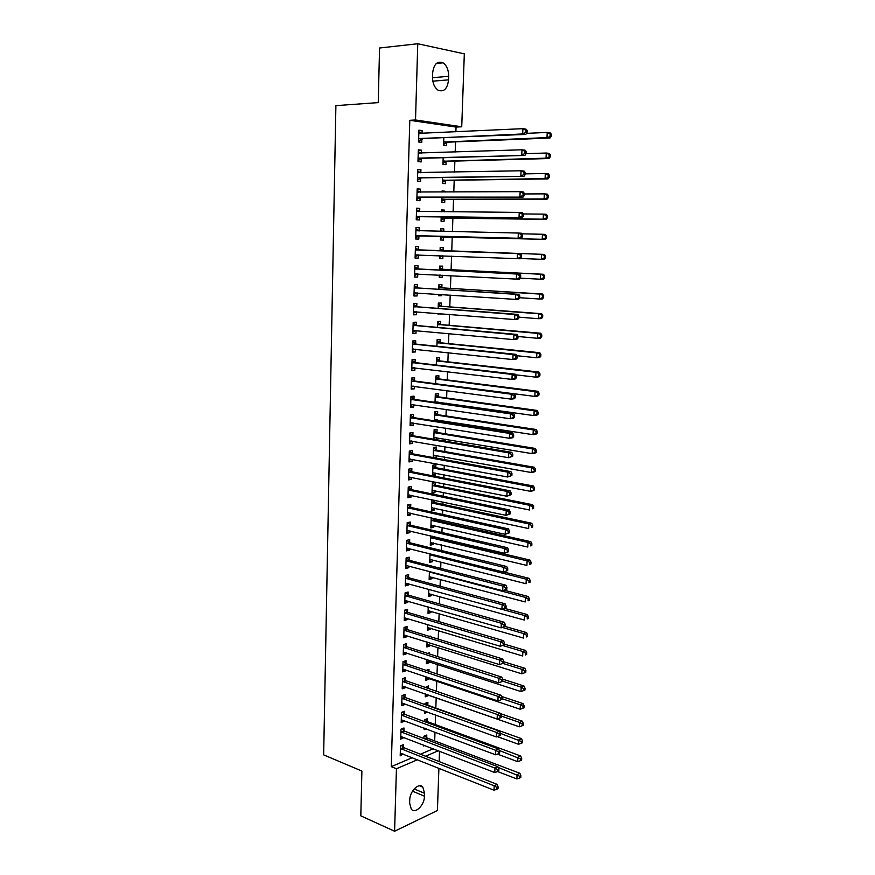 <?xml version="1.0" encoding="UTF-8"?>
<svg xmlns="http://www.w3.org/2000/svg" width="875" height="875" viewBox="0 0 875 875"><rect width="100%" height="100%" fill="white"/><g stroke="black" fill="none" stroke-linecap="round" stroke-linejoin="round"><path stroke-width="1.31" d="M434.689 740.906L434.995 732.145M435.258 724.533L435.586 714.962M435.827 708.072L436.188 697.747M436.417 691.25L436.767 681.089M437.019 673.958L437.347 664.344M437.62 656.589L437.938 647.522M438.233 639.122L438.528 630.612M438.834 621.578L439.119 613.627M439.458 603.936L439.709 596.564M440.07 586.217L440.311 579.414M440.694 568.4L440.913 562.177M441.317 550.495L441.514 544.863M441.711 539.142L441.733 538.431M441.941 532.503L442.116 527.461M442.312 521.795L442.367 520.275M442.575 514.413L442.728 509.972M442.925 504.372L443.002 502.042M443.198 496.234L443.341 492.395M443.527 486.85L443.636 483.7M443.844 477.969L443.953 474.731M444.139 469.252L444.281 465.281M444.478 459.605L444.566 456.991M444.762 451.566L444.927 446.753M445.123 441.153L445.189 439.152M445.375 433.792L445.572 428.137M445.769 422.592L445.812 421.236M445.998 415.931L446.228 409.423M446.414 403.955L446.436 403.222M446.622 397.983L446.884 390.611M447.256 379.947L447.541 371.7M447.88 361.812L448.197 352.702M448.514 343.602L448.864 333.594M449.159 325.292L449.531 314.387M449.794 306.884L450.209 295.083M450.439 288.389L450.877 275.669M451.084 269.806L451.566 256.156M451.741 251.125L452.222 237.048M452.419 231.623L452.878 218.203M453.108 211.881L453.545 199.27M453.797 192.03L454.202 180.228M454.486 172.08L454.869 161.088M455.186 152.02L455.536 141.859M455.886 131.852L456.05 127.072L461.727 126.788L415.516 119.973L417.758 43.75L464.319 53.845L461.727 126.788M439.512 751.209L439.152 761.578M438.911 768.272L437.413 810.502L394.592 831.25L396.43 768.764L417.452 759.73M394.592 831.25L360.806 815.828L361.9 771.061L323.663 754.884L335.891 105.634L378.23 102.605L379.564 48.005L417.758 43.75M427.252 721.372L427.339 718.725L424.473 719.862L424.419 721.591M426.18 728.853L424.156 729.673L424.2 728.109M403.911 730.68L403.988 727.978L401.002 729.17L400.706 739.178L403.703 737.384M428.367 688.472L428.444 685.88L425.556 687.509M428.148 694.936L428.116 695.767L425.239 696.85L425.337 693.919M404.928 697.211L405.005 694.488L402.008 695.581L401.702 705.698L404.698 704.572L404.72 703.806M429.527 653.997L429.559 652.728L427.623 653.384M429.264 661.708L429.231 662.703L426.344 663.709L426.486 659.389M405.945 663.414L406.033 660.658L403.025 661.675L402.719 671.88L405.727 670.841L405.748 669.9M430.391 628.163L430.347 629.333L427.459 630.252L427.645 624.509M406.984 629.278L407.072 626.511L404.042 627.43L403.736 637.744L406.755 636.792L406.788 635.666M431.528 594.289L431.484 595.645L428.575 596.466L428.816 589.291M408.034 594.825L408.111 592.014L405.081 592.856L404.764 603.269L407.805 602.405L407.837 601.092M432.677 560.088L432.633 561.619L429.712 562.362L429.997 553.711M409.084 560.022L409.172 557.189L406.12 557.944L405.814 568.455L408.855 567.678L408.898 566.18M434.087 518.427L434.044 519.706M433.847 525.569L433.781 527.275L430.861 527.931L431.2 517.781M410.156 524.88L410.244 522.025L407.181 522.681L406.864 533.291L409.916 532.612L409.97 530.917M435.214 484.958L435.302 482.136L432.359 482.672L432.009 493.161L434.952 492.603L435.017 490.7M411.228 489.387L411.316 486.5L408.242 487.058L407.925 497.788L410.988 497.197L411.053 495.305M436.395 449.87L436.483 447.016L433.53 447.453L433.202 457.559M436.198 455.492L436.133 457.581L434.634 457.822M412.311 453.545L412.409 450.625L409.314 451.095L408.997 461.923L412.081 461.431L412.136 459.331M437.587 414.433L437.675 411.545L434.711 411.895L434.416 420.842M437.402 419.934L437.347 421.291M413.416 417.342L413.503 414.389L410.408 414.761L410.08 425.698L413.175 425.305L413.241 422.997M438.791 378.645L438.889 375.736L435.914 375.988L435.652 383.731M414.52 380.767L414.619 377.792L411.502 378.055L411.173 389.113L414.28 388.817L414.356 386.302M440.005 342.508L440.103 339.566L437.117 339.719L436.898 346.248M415.647 343.831L415.734 340.823L412.617 340.988L412.278 352.144L415.395 351.958L415.483 349.223M441.23 306.009L441.328 303.045L438.331 303.089L438.156 308.383M440.967 313.709L437.97 314.125L437.992 313.469M416.773 306.512L416.872 303.483L413.733 303.537L413.394 314.814L416.522 314.727L416.62 311.773M442.477 269.15L442.575 266.142L439.567 266.098L439.425 270.123M442.269 275.22L442.203 277.255L439.195 277.233L439.261 275.067M417.922 268.822L418.009 265.748L414.859 265.694L414.52 277.091L417.67 277.113L417.758 274.05M440.803 228.823L443.822 228.878L440.803 228.725L440.716 231.372M443.822 228.878L443.745 231.438M443.548 237.081L443.45 240.1L440.431 239.98L440.552 236.316M416.008 227.577L419.169 227.631L416.008 227.467L415.658 238.984L418.819 239.105L418.917 236.02M419.169 227.631L419.07 230.738M442.05 191.264L445.091 191.242L442.061 190.98L442.017 192.106M445.091 191.242L445.069 192.084M444.817 199.522L444.708 202.573L441.678 202.344L441.853 197.291M417.156 189.142L420.339 189.12L417.167 188.847L416.817 200.473L419.989 200.714L420.077 197.597M420.339 189.12L420.241 192.227L417.113 190.509M446.086 161.58L445.988 164.664L442.947 164.325L443.166 157.861M418.316 150.325L421.52 150.205L418.327 149.822L417.977 161.58L421.159 161.93L421.258 158.769M421.52 150.205L421.433 153.147M456.05 127.072L409.795 120.302L391.267 766.642L412.3 757.684M420.438 754.217L433.202 748.77M418.895 130.758L422.111 130.605L418.917 130.156L418.567 141.969L421.75 142.384L421.848 139.202M422.111 130.605L422.023 133.459M446.731 142.461L446.633 145.567L443.581 145.173L443.822 137.987M417.736 169.783L420.93 169.717L417.747 169.389L417.397 181.081L420.569 181.377L420.667 178.227M420.93 169.717L420.831 172.736M445.517 172.255L442.684 172.309M445.452 180.6L445.353 183.662L442.312 183.389L442.498 177.625M416.577 208.403L419.748 208.425L416.587 208.206L416.238 219.778L419.398 219.964L419.497 216.858M419.748 208.425L419.661 211.542M441.427 210.088L444.456 210.109L441.427 209.902L441.372 211.794M444.456 210.109L444.402 211.816M444.183 218.345L444.073 221.386L441.055 221.211L441.197 216.858M415.428 246.641L418.589 246.739L415.439 246.63L415.089 258.081L418.239 258.158L418.338 255.084M418.589 246.739L418.491 249.823M440.18 247.461L443.198 247.559L440.18 247.461L440.07 250.841M443.198 247.559L443.1 250.578M442.925 255.828L442.827 258.727L439.808 258.65L439.906 255.708M417.342 287.711L417.441 284.659L414.302 284.67L413.963 296.002L417.091 295.969L417.189 292.917L414.006 294.427M441.853 287.623L441.952 284.637L438.944 284.637L438.791 289.297M441.623 294.514L441.58 295.695L438.583 295.728L438.627 294.317M416.205 325.216L416.303 322.197L413.175 322.306L412.836 333.528L415.964 333.386L416.052 330.542M440.617 324.308L440.716 321.355L437.719 321.453L437.522 327.37M415.078 362.348L415.177 359.352L412.059 359.57L411.72 370.672L414.837 370.431L414.914 367.806M439.392 360.62L439.491 357.7L436.516 357.897L436.275 365.039M413.963 399.098L414.061 396.145L410.955 396.452L410.627 407.444L413.722 407.105L413.798 404.698M438.178 396.583L438.277 393.684L435.312 393.991L435.028 402.336M438.003 402.03L437.981 402.752M412.869 435.488L412.956 432.556L409.861 432.972L409.533 443.855L412.628 443.406L412.694 441.208M436.986 432.195L437.084 429.33L434.12 429.723L433.803 439.25M436.8 437.752L436.734 439.742M411.775 471.516L411.863 468.606L408.778 469.12L408.461 479.894L411.534 479.358L411.589 477.356M435.794 467.458L435.892 464.614L432.95 465.106L432.6 475.65L435.542 475.136L435.608 473.134M410.692 507.183L410.78 504.306L407.706 504.919L407.389 515.583L410.452 514.948L410.506 513.155M432.939 499.92L431.78 500.15L431.43 510.595L434.372 509.983L434.427 508.178M434.689 500.281L434.623 502.381M409.62 542.5L409.708 539.656L406.645 540.356L406.328 550.911L409.38 550.189L409.434 548.592M433.256 542.872L433.202 544.491L430.281 545.191L430.598 535.795M408.559 577.467L408.647 574.645L405.595 575.444L405.289 585.9L408.33 585.08L408.373 583.68M432.108 577.237L432.053 578.67L429.144 579.458L429.406 571.55M407.509 612.095L407.586 609.306L404.556 610.192L404.25 620.55L407.28 619.631L407.312 618.417M430.959 611.264L430.916 612.522L428.017 613.397L428.236 606.944M406.47 646.384L406.547 643.628L403.528 644.602L403.222 654.85L406.241 653.855L406.273 652.827M430.106 636.628L430.128 636.038L429.177 636.344M429.822 644.973L429.789 646.056L426.902 647.019L427.066 641.998M405.431 680.345L405.519 677.611L402.511 678.672L402.205 688.833L405.213 687.75L405.234 686.897M428.936 671.278L429.002 669.342L426.147 670.348M428.706 678.366L428.673 679.273L425.797 680.312L425.917 676.692M404.414 713.978L404.502 711.277L401.505 712.414L401.198 722.477L404.195 721.306L404.217 720.639M427.809 704.998L427.897 702.341L425.02 703.434L424.988 704.594M427.569 712.064L424.692 713.3L424.769 711.058M403.408 747.294L403.484 744.614L400.498 745.839L400.203 755.803L403.2 754.053M426.705 737.658L426.792 735.022L423.938 736.203L423.861 738.511M424.736 745.5L423.609 745.97L423.642 745.084M424.473 796.206C424.484 805.131 415.286 814.308 411.316 809.178L409.631 803.119L409.719 800.177C409.719 791.153 418.939 782.108 422.844 787.15L424.572 793.297L424.473 796.206L412.519 791.164M425.567 756.23L438.331 750.75M391.267 766.642L396.43 768.764M409.795 120.302L415.516 119.973M432.611 73.216C433.759 64.159 437.227 60.692 443.023 62.825C446.753 65.516 448.634 70.011 448.667 76.311L448.547 79.855C447.398 88.933 443.887 92.367 438.025 90.158C434.394 87.489 432.556 83.048 432.502 76.814L432.611 73.216M415.089 258.027L418.239 258.158M439.808 258.606L442.827 258.727M414.531 276.938L417.67 277.113M439.195 277.091L442.203 277.255M413.963 295.75L417.091 295.969M438.583 295.488L441.58 295.695M413.405 314.464L416.522 314.727M437.981 313.797L440.956 314.038M412.847 333.091L415.964 333.386M412.289 351.619L415.395 351.958M411.742 370.059L414.837 370.431M411.195 388.402L414.28 388.817M410.648 406.645L413.722 407.105M410.102 424.812L413.175 425.305M409.566 442.881L412.628 443.406M409.03 460.863L412.081 461.431M433.212 457.056L436.133 457.581M408.494 478.745L411.534 479.358M432.633 474.578L435.542 475.136M407.958 496.552L410.988 497.197M432.053 492.002L434.952 492.603M407.433 514.27L410.452 514.948M431.473 509.348L434.372 509.983M406.897 531.891L409.916 532.612M430.905 526.619L433.781 527.275M406.383 549.434L409.38 550.189M430.336 543.791L433.202 544.491M405.858 566.891L408.855 567.678M429.767 560.897L432.633 561.619M405.333 584.259L408.33 585.08M429.198 577.916L432.053 578.67M404.819 601.541L407.805 602.405M428.63 594.847L431.484 595.645M404.305 618.745L407.28 619.631M428.072 611.702L430.916 612.522M403.791 635.863L406.755 636.792M427.514 628.48L430.347 629.333M403.288 652.892L406.241 653.855M426.956 645.17L429.789 646.056M402.773 669.845L405.727 670.841M426.409 661.784L429.231 662.703M402.27 686.711L405.213 687.75M425.863 678.322L428.673 679.273M401.767 703.5L404.698 704.572M425.316 694.783L428.116 695.767M401.275 720.212L404.195 721.306M424.769 711.167L427.569 712.173M400.772 736.837L403.692 737.964M400.28 753.397L403.189 754.556M419.409 138.502L525.777 134.422L522.681 133.963L418.655 138.786M525.809 132.42L522.681 133.963L522.911 128.669L526.017 129.15L527.144 130.495L525.908 130.309L525.809 132.42L527.056 132.606L527.144 130.495M418.819 133.35L522.911 128.669L525.908 130.309M422.592 138.917L418.589 141.127M418.862 132.147L421.433 133.481M525.777 134.422L527.056 132.606M443.614 144.266L447.475 142.188L549.938 138.031L546.984 137.594L547.225 132.431L526.531 133.35M443.691 142.067L546.984 137.594L551.239 136.27L551.337 134.214L550.156 134.028L550.058 136.095M550.156 134.028L547.225 132.431L550.189 132.891L551.337 134.214M551.239 136.27L549.938 138.031M418.819 158.134L524.858 155.444L418.075 158.408M422.002 158.495L418.283 158.287L421.466 158.648L418.009 160.639M524.88 153.519L521.752 155.039L521.981 149.789L525.087 150.194L526.214 151.583L524.978 151.419L524.88 153.519L526.116 153.683L526.214 151.583M418.239 152.994L521.981 149.789L524.978 151.419M418.272 151.703L421.017 153.158M524.858 155.444L526.116 153.683M418.228 177.658L523.928 176.334L417.484 177.931M523.961 174.508L520.844 176.006L521.073 170.778L524.158 171.128L525.284 172.55L524.048 172.408L523.961 174.508L525.197 174.639L525.284 172.55M417.648 172.55L521.073 170.778L524.048 172.408M421.411 177.964L417.43 180.042M417.692 171.161L420.602 172.747M523.928 176.334L525.197 174.639M442.98 163.33L446.83 161.306L548.975 158.528L546.022 158.156L546.263 153.027L526.127 153.65M443.045 161.241L546.022 158.156L550.266 156.822L550.364 154.777L549.183 154.623L549.084 156.669M549.183 154.623L546.263 153.027L549.216 153.42L550.364 154.777M550.266 156.822L548.975 158.528M442.345 182.295L446.184 180.338L548.002 178.916L545.059 178.609L545.3 173.502L525.23 173.852M442.411 180.305L545.059 178.609L549.292 177.264L549.391 175.23L548.209 175.098L548.122 177.144M548.209 175.098L545.3 173.502L548.253 173.83L549.391 175.23M549.292 177.264L548.002 178.916M417.648 197.094L523.02 197.127L416.905 197.345M523.031 195.366L519.925 196.853L520.155 191.658L523.25 191.942L524.366 193.397L523.13 193.287L523.031 195.366L524.267 195.475L524.366 193.397M417.069 191.986L520.155 191.658L523.13 193.287M420.82 197.334L416.85 199.358M523.02 197.127L524.267 195.475M417.069 216.42L522.102 217.787L416.325 216.661M522.123 216.125L519.028 217.591L519.247 212.417L522.331 212.636L523.447 214.134L522.211 214.047L522.123 216.125L523.348 216.202L523.447 214.134M416.489 211.334L519.247 212.417L522.211 214.047M420.23 216.606L416.27 218.564M416.533 209.77L419.781 211.619M522.102 217.787L523.348 216.202M441.722 201.173L445.55 199.27L547.05 199.194L544.108 198.942L544.348 193.867L524.333 193.955M441.788 199.281L544.108 198.942L548.33 197.597L548.428 195.573L547.247 195.464L547.159 197.498M547.247 195.464L544.348 193.867L547.291 194.141L548.428 195.573M548.33 197.597L547.05 199.194M441.93 211.794L441.383 211.488M441.098 219.953L444.916 218.105L546.098 219.363L543.156 219.177L543.397 214.123L523.305 213.948M441.153 218.159L543.156 219.177L547.367 217.82L547.466 215.808L546.295 215.72L546.197 217.744M546.295 215.72L543.397 214.123L546.328 214.331L547.466 215.808M547.367 217.82L546.098 219.363M416.489 235.648L521.194 238.339L415.756 235.878M521.216 236.753L518.12 238.208L518.35 233.056L521.423 233.22L522.528 234.762L521.303 234.697L521.216 236.753L522.441 236.819L522.528 234.762M415.909 230.584L518.35 233.056L521.303 234.697M419.65 235.78L415.702 237.672M415.964 228.922L419.387 230.912M521.194 238.339L522.441 236.819M442.87 231.416L440.759 230.212M440.475 238.634L444.281 236.852L545.147 239.422L542.216 239.291L542.445 234.27L521.861 233.811M440.53 236.95L542.216 239.291L546.416 237.934L546.514 235.933L545.344 235.867L545.245 237.88M545.344 235.867L542.445 234.27L545.377 234.423L546.514 235.933M546.416 237.934L545.147 239.422M521.533 257.305L521.62 255.27L520.395 255.227L520.308 257.283L521.533 257.305L520.297 258.781L415.188 254.997M520.308 257.283L517.223 258.705L517.453 253.597L520.527 253.684L419.212 250.097L415.395 247.975M415.341 249.725L517.453 253.597L520.395 255.227M418.786 254.887L415.133 256.692M521.62 255.27L520.527 253.684M520.538 258.508L541.275 259.306L541.505 254.308L544.436 254.395L443.811 250.841L440.136 248.839M439.863 257.228L442.717 255.817M544.392 255.905L544.294 257.906L545.464 257.939L545.562 255.938L541.505 254.308L440.081 250.48M545.464 257.939L544.195 259.372L541.275 259.306L544.294 257.906M544.436 254.395L545.562 255.938M520.636 277.692L520.723 275.658L519.498 275.647L519.411 277.681L520.636 277.692L519.4 279.114L516.337 279.103L414.619 274.017M519.411 277.681L516.337 279.103L516.556 274.017L519.63 274.039L418.633 269.106L414.827 266.941M414.772 268.778L516.556 274.017L519.498 275.647M414.827 273.919L417.966 273.952L414.564 275.603M520.723 275.658L519.63 274.039M520.22 278.173L540.345 279.212L540.575 274.247L543.495 274.269L443.188 269.423L439.523 267.378M439.239 275.723L440.486 275.122M543.452 275.844L543.353 277.823L544.523 277.834L544.611 275.855L540.575 274.247L439.458 269.106M544.523 277.834L543.266 279.223L540.345 279.212L543.353 277.823M543.495 274.269L544.611 275.855M519.739 297.97L519.827 295.947L518.602 295.958L518.514 297.981L519.739 297.97L518.514 299.327L515.452 299.381L414.05 292.939M518.514 297.981L515.452 299.381L515.67 294.317L518.733 294.284L418.064 288.006L414.258 285.808M414.203 287.722L515.67 294.317L518.602 295.958M519.827 295.947L518.733 294.284M519.75 297.73L539.416 299.009L539.645 294.066L542.555 294.033L442.564 287.908L438.911 285.83M542.511 295.662L542.413 297.642L543.583 297.631L543.67 295.652L539.645 294.066L438.845 287.634M543.583 297.631L542.325 298.955L539.416 299.009L542.413 297.642M542.555 294.033L543.67 295.652M518.842 318.128L518.93 316.116L517.716 316.159L517.617 318.172L518.842 318.128L517.628 319.441L514.566 319.55L413.481 311.773M517.617 318.172L514.566 319.55L514.795 314.519L517.847 314.42L417.484 306.819L413.7 304.577M413.645 306.578L514.795 314.519L517.716 316.159M416.467 311.763L413.448 313.152M518.93 316.116L517.847 314.42M518.886 317.177L538.486 318.697L538.716 313.786L541.625 313.698L441.941 306.305L438.298 304.183M541.57 315.383L541.483 317.352L542.642 317.308L542.741 315.35L538.716 313.786L438.233 306.075M542.642 317.308L541.395 318.598L538.486 318.697L541.483 317.352M541.625 313.698L542.741 315.35M517.956 338.177L518.044 336.175L516.83 336.241L516.742 338.242L517.956 338.177L516.742 339.434L513.691 339.609L412.923 330.498M516.742 338.242L513.691 339.609L513.909 334.6L516.961 334.447L416.916 325.533L413.142 323.247M413.077 325.336L513.909 334.6L516.83 336.241M415.723 330.52L412.891 331.778M518.044 336.175L516.961 334.447M518.033 336.514L537.567 338.286L537.797 333.397L540.706 333.255L441.317 324.603L437.686 322.448M540.652 334.994L540.553 336.952L541.712 336.886L541.811 334.939L537.797 333.397L437.62 324.417M541.712 336.886L540.477 338.122L537.567 338.286L540.553 336.952M540.706 333.255L541.811 334.939M517.07 358.116L517.158 356.136L515.944 356.223L515.856 358.214L517.07 358.116L515.867 359.33L512.827 359.559L412.366 349.136M515.856 358.214L512.827 359.559L513.045 354.583L516.086 354.364L416.347 344.148L412.584 341.819M412.519 343.995L513.045 354.583L515.944 356.223M414.98 349.169L412.333 350.317M517.158 356.136L516.086 354.364M516.917 355.731L536.659 357.766L536.878 352.909L539.788 352.702L440.705 342.814L437.084 340.627M539.722 354.506L539.634 356.453L540.794 356.366L540.881 354.43L536.878 352.909L437.019 342.672M540.794 356.366L539.558 357.547L536.659 357.766L539.634 356.453M539.788 352.702L540.881 354.43M516.195 377.956L516.283 375.977L515.069 376.086L514.981 378.066L516.195 377.956L514.992 379.105L511.952 379.4L411.819 367.686M514.981 378.066L511.952 379.4L512.17 374.445L515.211 374.172L415.789 362.677L412.038 360.314M411.961 362.567L512.17 374.445L515.069 376.086M414.247 367.73L411.786 368.758M516.283 375.977L515.211 374.172M515.583 374.806L535.741 377.147L535.97 372.312L538.869 372.05L440.092 360.938L436.483 358.706M538.803 373.909L538.716 375.845L539.875 375.736L539.962 373.811L535.97 372.312L436.417 360.839M539.875 375.736L538.639 376.873L535.741 377.147L538.716 375.845M538.869 372.05L539.962 373.811M515.32 397.688L515.408 395.719L514.194 395.85L514.106 397.819L515.32 397.688L514.128 398.781L511.098 399.131L411.261 386.127M514.106 397.819L511.098 399.131L511.306 394.209L514.336 393.87L415.231 381.106L411.48 378.7M411.414 381.041L511.306 394.209L514.194 395.85M413.514 386.192L411.228 387.111M515.408 395.719L514.336 393.87M435.947 383.775L534.844 396.419L535.062 391.617L537.961 391.3L439.491 378.973L435.881 376.709M537.895 393.214L537.797 395.139L538.956 395.008L539.044 393.094L535.062 391.617L435.816 378.908M538.956 395.008L537.731 396.091L534.844 396.419L537.797 395.139M537.961 391.3L539.044 393.094M514.456 417.298L514.544 415.341L513.33 415.505L513.242 417.463L514.456 417.298L513.264 418.348L510.234 418.753L410.714 404.491M513.242 417.463L510.234 418.753L510.453 413.864L513.472 413.47L414.673 399.438L410.933 396.998M410.867 399.427L510.453 413.864L513.33 415.505M412.792 404.545L410.681 405.366M514.544 415.341L513.472 413.47M435.05 401.844L533.936 415.603L534.166 410.812L537.053 410.441L438.878 396.911L435.291 394.614M435.662 402.423L437.052 401.887M536.987 412.42L536.889 414.334L538.048 414.181L538.136 412.267L534.166 410.812L435.214 396.889M538.048 414.181L536.823 415.22L533.936 415.603L536.889 414.334M537.053 410.441L538.136 412.267M513.592 436.822L513.68 434.875L512.466 435.05L512.378 436.997L513.592 436.822L512.4 437.817L509.381 438.277L410.167 422.745M512.378 436.997L509.381 438.277L509.6 433.409L512.619 432.961L414.116 417.692L410.397 415.209M410.32 417.714L509.6 433.409L512.466 435.05M412.07 422.811L410.145 423.533M513.68 434.875L512.619 432.961M434.459 419.716L533.05 434.678L533.269 429.92L536.145 429.494L438.277 414.772L434.7 412.431M434.427 420.448L436.286 419.759M536.08 431.517L535.992 433.42L537.141 433.245L537.228 431.342L536.08 431.517L533.269 429.92L434.623 414.794M537.141 433.245L535.927 434.241L533.05 434.678L535.992 433.42M536.145 429.494L537.228 431.342M512.728 456.225L512.816 454.289L511.613 454.497L511.525 456.433L512.728 456.225L508.539 457.691L409.62 440.923M511.525 456.433L508.539 457.691L508.747 452.856L511.766 452.353L413.558 435.848L409.85 433.322M409.773 435.914L508.747 452.856L511.613 454.497M411.348 440.978L409.598 441.602M512.816 454.289L511.766 452.353M433.869 437.5L532.153 453.644L532.372 448.919L535.248 448.438L437.675 432.545L434.109 430.172M433.847 438.145L435.531 437.544M535.183 450.516L535.095 452.419L536.244 452.222L536.331 450.33L535.183 450.516L532.372 448.919L434.033 432.6M536.244 452.222L535.03 453.152L532.153 453.644L535.095 452.419M535.248 448.438L536.331 450.33M511.875 475.53L511.962 473.605L510.759 473.834L510.672 475.759L511.875 475.53L507.697 477.006L409.084 459.003M510.672 475.759L507.697 477.006L507.905 472.194L510.913 471.636L413.011 453.906L409.314 451.358M409.227 454.016L507.905 472.194L510.759 473.834M410.627 459.047L409.062 459.594M511.962 473.605L510.913 471.636M433.278 455.197L531.267 472.522L531.486 467.819L534.362 467.283L437.084 450.22L433.519 447.814M433.256 455.755L434.777 455.23M534.286 469.416L534.198 471.308L535.347 471.089L535.434 469.208L534.286 469.416L531.486 467.819L433.442 450.319M535.347 471.089L534.144 471.975L531.267 472.522L534.198 471.308M534.362 467.283L535.434 469.208M511.022 494.736L511.109 492.822L509.906 493.073L509.83 494.988L511.022 494.736L506.855 496.223L408.548 476.995M509.83 494.988L506.855 496.223L507.062 491.422L510.07 490.809L412.464 471.887L408.778 469.295M408.691 472.03L507.062 491.422L509.906 493.073M409.916 477.028L408.527 477.488M511.109 492.822L510.07 490.809M432.688 472.806L530.392 491.302L530.611 486.62L533.477 486.03L436.483 467.819L432.939 465.38M432.677 473.277L434.022 472.828M533.4 488.228L533.312 490.098L534.45 489.858L534.538 487.988L533.4 488.228L530.611 486.62L432.852 467.95M534.45 489.858L533.258 490.7L530.392 491.302L533.312 490.098M533.477 486.03L534.538 487.988M510.18 513.844L510.267 511.93L509.064 512.203L508.988 514.117L510.18 513.844L506.023 515.331L408.013 494.9M508.988 514.117L506.023 515.331L506.231 510.562L509.228 509.895L411.917 489.77L408.242 487.134M408.155 489.956L506.231 510.562L509.064 512.203M409.205 494.911L408.002 495.294M510.267 511.93L509.228 509.895M432.108 490.339L529.506 509.983L529.725 505.323L532.591 504.689L435.892 485.33L432.359 482.847M432.097 490.711L433.267 490.339M532.514 506.931L532.427 508.791L533.564 508.528L533.652 506.669L532.514 506.931L529.725 505.323L432.272 485.505M533.564 508.528L532.427 508.791M532.591 504.689L533.652 506.669M509.338 532.842L509.425 530.95L508.233 531.234L508.145 533.138L509.338 532.842L505.192 534.33L407.477 512.706M508.145 533.138L505.192 534.33L505.4 529.594L508.386 528.872L411.381 507.566L407.728 504.908M407.619 507.795L505.4 529.594L508.233 531.234M408.505 512.706L407.466 513.013M509.425 530.95L508.386 528.872M431.528 507.773L528.642 528.566L528.861 523.928L531.716 523.239L435.312 502.753L431.78 500.238M431.517 508.069L432.523 507.762M531.628 525.536L531.541 527.395L532.689 527.111L532.777 525.263L531.628 525.536L528.861 523.928L431.692 502.961M532.689 527.111L531.541 527.395M531.716 523.239L532.777 525.263M508.506 551.742L508.583 549.85L507.391 550.167L507.314 552.059L508.506 551.742L504.361 553.241L406.941 530.436M507.314 552.059L504.361 553.241L504.569 548.516L507.555 547.75L410.834 525.273L407.291 522.659M407.094 525.547L504.569 548.516L507.391 550.167M407.794 530.403L406.941 530.655M508.583 549.85L507.555 547.75M430.948 525.131L527.767 547.05L527.986 542.434L530.841 541.702L434.722 520.089L431.637 517.88M430.948 525.339L431.78 525.087M530.753 544.042L530.666 545.891L531.803 545.595L531.891 543.747L530.753 544.042L527.986 542.434L431.113 520.341M531.803 545.595L530.666 545.891M530.841 541.702L531.891 543.747M507.675 570.544L507.752 568.662L506.559 569.002L506.483 570.872L507.675 570.544L503.541 572.042L406.416 548.067M506.483 570.872L503.541 572.042L503.748 567.35L506.723 566.519L410.298 542.894L406.842 540.312M406.569 543.2L503.748 567.35L506.559 569.002M407.105 548.002L406.416 548.198M507.752 568.662L506.723 566.519M430.369 542.522L526.903 565.447L527.122 560.853L529.966 560.066L434.142 537.348L432.545 536.255M529.878 562.461L529.791 564.298L530.928 563.981L531.016 562.144L529.878 562.461L527.122 560.853L430.533 537.644M430.38 542.402L431.069 542.347M530.928 563.981L529.791 564.298M529.966 560.066L531.016 562.144M506.844 589.236L506.931 587.377L505.739 587.727L505.652 589.597L506.844 589.236L502.72 590.745L406.35 565.534M505.652 589.597L502.72 590.745L502.928 586.086L505.903 585.2L409.773 560.427L406.394 557.878M406.044 560.777L502.928 586.086L505.739 587.727M506.931 587.377L505.903 585.2M506.023 607.841L506.1 605.992L504.919 606.364L504.831 608.223L506.023 607.841L501.911 609.361L405.377 583.078M504.831 608.223L501.911 609.361L502.119 604.712L505.083 603.783L409.238 577.883L405.956 575.345M405.519 578.266L502.119 604.712L504.919 606.364M506.1 605.992L505.083 603.783M505.203 626.347L505.28 624.498L504.098 624.903L504.022 626.752L505.203 626.347L501.102 627.867L404.852 600.458M504.022 626.752L501.102 627.867L501.309 623.252L504.273 622.267L408.713 595.241L405.508 592.736M404.994 595.667L501.309 623.252L504.098 624.903M505.28 624.498L504.273 622.267M504.383 644.755L504.47 642.917L503.289 643.333L503.202 645.181L504.383 644.755L500.303 646.286L404.338 617.75M503.202 645.181L500.303 646.286L500.5 641.692L503.464 640.653L408.188 612.522L405.048 610.05M404.48 612.981L500.5 641.692L503.289 643.333M504.47 642.917L503.464 640.653M503.573 663.075L503.661 661.248L502.48 661.686L502.392 663.512L503.573 663.075L499.494 664.606L403.823 634.966M502.392 663.512L499.494 664.606L499.702 660.034L502.655 658.952L407.663 629.716L404.6 627.266M403.966 630.219L499.702 660.034L502.48 661.686M503.661 661.248L502.655 658.952M403.452 647.369L498.903 678.278L498.706 682.828L403.309 652.094M404.152 644.394L407.137 646.833L501.845 677.141L498.903 678.278L501.67 679.93L501.594 681.745L502.775 681.286L502.852 679.47L501.67 679.93M502.852 679.47L501.845 677.141M498.706 682.828L501.594 681.745M402.938 664.431L498.105 696.434L497.908 700.952L402.795 669.134M403.692 661.445L406.623 663.863L501.047 695.242L498.105 696.434L500.872 698.075L500.795 699.891L501.966 699.409L502.053 697.605L500.872 698.075M502.053 697.605L501.047 695.242M497.908 700.952L500.795 699.891M430.259 559.508L526.05 583.734L526.269 579.173L529.102 578.331L503.694 571.998M529.014 580.781L528.927 582.608L530.064 582.269L530.152 580.442L529.014 580.781L526.269 579.173L429.964 554.848M530.064 582.269L528.927 582.608M529.102 578.331L530.152 580.442M429.242 576.702L525.197 601.945L525.405 597.395L528.248 596.509L504.339 590.264M528.15 599.014L528.062 600.83L529.2 600.469L529.288 598.653L528.15 599.014L525.405 597.395L429.395 571.977M529.2 600.469L528.062 600.83M528.248 596.509L529.288 598.653M428.673 593.72L524.344 620.047L524.562 615.53L527.395 614.589L504.842 608.431M527.297 617.138L527.209 618.953L528.336 618.57L528.423 616.766L527.297 617.138L524.562 615.53L501.987 609.339M528.336 618.57L527.209 618.953M527.395 614.589L528.423 616.766M428.105 610.663L523.502 638.072L523.709 633.577L526.542 632.581L505.006 626.434M526.444 635.184L526.356 636.978L527.483 636.584L527.57 634.78L526.444 635.184L523.709 633.577L502.348 627.452M527.483 636.584L526.356 636.978M526.542 632.581L527.57 634.78M427.547 627.528L522.659 655.998L522.867 651.525L525.689 650.486L504.416 644.153M525.591 653.133L525.503 654.916L526.63 654.5L526.717 652.717L525.591 653.133L522.867 651.525L502.6 645.466M525.481 654.948L526.63 654.5M525.689 650.486L526.717 652.717M426.989 644.306L521.817 673.827L522.036 669.375L524.847 668.292L503.639 661.73M524.748 670.983L524.661 672.766L525.788 672.328L525.875 670.556L524.748 670.983L522.036 669.375L502.753 663.392M524.661 672.766L521.817 673.827M524.847 668.292L525.875 670.556M426.431 661.008L520.986 691.567L521.194 687.148L524.016 686.011L502.72 679.175M523.906 688.756L523.819 690.528L524.945 690.069L525.033 688.297L523.906 688.756L521.194 687.148L502.775 681.198M523.819 690.528L520.986 691.567M524.016 686.011L525.033 688.297M402.434 681.417L497.317 714.492L497.12 718.988L402.292 686.087M403.244 678.409L406.109 680.805L500.259 713.256L497.317 714.492L500.073 716.133L499.997 717.938L501.167 717.445L501.255 715.641L500.073 716.133M501.255 715.641L500.259 713.256M497.12 718.988L499.997 717.938M427.481 670.797L426.738 670.141M425.884 677.633L520.166 709.231L520.362 704.823L523.173 703.642L501.561 696.445M523.064 706.431L522.988 708.192L524.103 707.722L524.191 705.961L523.064 706.431L520.362 704.823L501.998 698.677M522.988 708.192L520.166 709.231M523.173 703.642L524.191 705.961M401.92 698.316L496.53 732.452L496.344 736.936L401.789 702.964M402.784 695.297L405.595 697.67L499.472 731.172L496.53 732.452L499.286 734.103L499.209 735.897L500.38 735.383L500.456 733.589L499.286 734.103M500.456 733.589L499.472 731.172M496.344 736.936L499.209 735.897M428.214 688.428L426.234 686.689M425.337 694.17L519.334 726.797L519.542 722.411L522.342 721.186L500.412 713.617M522.233 724.019L522.156 725.769L523.272 725.277L523.359 723.527L522.233 724.019L519.542 722.411L501.233 716.067M522.156 725.769L519.334 726.797M522.342 721.186L523.359 723.527M401.417 715.138L495.753 750.323L495.556 754.775L401.286 719.764M402.336 712.097L405.081 714.448L498.684 749L495.753 750.323L498.498 751.975L498.422 753.758L499.592 753.222L499.669 751.439L498.498 751.975M499.669 751.439L498.684 749M495.556 754.775L498.422 753.758M497.262 736.597L518.514 744.264L518.722 739.911L521.522 738.642L428.466 705.447L425.731 703.161M521.413 741.519L521.325 743.258L522.441 742.755L522.528 741.005L521.413 741.519L500.347 733.327M521.325 743.258L518.514 744.264M521.522 738.642L522.528 741.005M400.925 731.872L494.977 768.108L494.78 772.538L400.783 736.477M401.877 728.82L404.578 731.15L497.897 766.73L494.977 768.108L497.711 769.759L497.634 771.531L498.805 770.973L498.881 769.202L497.711 769.759M498.881 769.202L497.897 766.73M494.78 772.538L497.634 771.531M497.448 754.108L517.705 761.655L517.902 757.323L520.702 756L427.919 721.831L425.239 719.556M520.581 758.931L520.505 760.67L521.62 760.134L521.697 758.395L520.581 758.931L499.253 750.422M520.505 760.67L517.705 761.655M520.702 756L521.697 758.395M400.422 748.53L494.2 785.794L494.014 790.202L400.291 753.112M401.428 745.456L404.064 747.775L497.12 784.372L494.2 785.794L496.934 787.445L496.858 789.206L498.017 788.637L498.094 786.877L496.934 787.445M498.094 786.877L497.12 784.372M494.014 790.202L496.858 789.206M497.602 771.542L516.884 778.958L517.092 774.638L519.881 773.281L427.361 738.128L424.736 735.875M519.761 776.256L519.684 777.984L520.8 777.427L520.877 775.709L519.761 776.256L498.17 767.419M519.684 777.984L516.884 778.958M519.881 773.281L520.877 775.709M448.667 76.311L432.491 77.711M448.547 79.855L432.83 81.167M424.572 793.297L414.159 788.933M419.027 133.459L419.803 133.558M418.873 138.666L422.067 139.081M446.95 142.341L443.898 141.947M447.475 142.188L444.423 141.783M418.436 153.103L419.377 153.213M417.856 172.659L419.027 172.769M417.703 177.811L420.875 178.117M443.275 161.109L446.327 161.448L443.253 161.12M446.83 161.306L443.789 160.967M445.659 180.48L442.619 180.195M446.184 180.338L443.155 180.042M417.266 192.106L418.852 192.237M417.113 197.225L420.284 197.477M416.697 211.455L419.136 211.608M416.544 216.552L419.705 216.737M445.025 199.412L441.995 199.172M445.55 199.27L442.52 199.03M444.391 218.236L441.361 218.05M444.916 218.105L441.886 217.93M416.117 230.694L419.278 230.847M415.964 235.769L419.125 235.911M443.756 236.972L440.737 236.841M444.281 236.852L441.262 236.72M415.538 249.845L418.698 249.944M416.062 249.998L419.212 250.097M415.395 254.898L418.545 254.975M443.811 250.841L440.792 250.753M443.297 250.698L440.278 250.6M414.969 268.898L418.119 268.942M415.483 269.062L418.633 269.106M443.188 269.423L440.18 269.38M442.673 269.27L439.666 269.227M414.4 287.853L417.55 287.842M414.914 288.017L418.064 288.006M414.258 292.852L416.095 292.83M442.564 287.908L439.556 287.919M442.05 287.744L439.042 287.755M413.842 306.709L416.97 306.644M414.356 306.884L417.484 306.819M413.689 311.675L414.991 311.642M441.941 306.305L438.944 306.37M441.427 306.13L438.43 306.195M413.273 325.467L416.413 325.347M413.787 325.653L416.916 325.533M413.131 330.411L414.137 330.367M441.317 324.603L438.331 324.723M440.814 324.428L437.817 324.538M412.716 344.127L415.844 343.963M413.23 344.323L416.347 344.148M412.573 349.048L413.394 349.005M440.705 342.814L437.719 342.978M440.202 342.639L437.216 342.803M412.169 362.698L415.275 362.48M412.672 362.895L415.789 362.677M412.016 367.598L412.705 367.544M440.092 360.938L437.117 361.156M439.589 360.752L436.614 360.959M411.611 381.183L414.717 380.909M412.114 381.38L415.231 381.106M411.469 386.05L412.059 385.995M439.491 378.973L436.516 379.236M438.988 378.777L436.012 379.039M411.064 399.558L414.159 399.241M411.567 399.766L414.673 399.438M438.878 396.911L435.914 397.228M438.375 396.714L435.411 397.031M410.517 417.856L413.613 417.473M411.02 418.064L414.116 417.692M438.277 414.772L435.312 415.133M437.773 414.564L434.809 414.925M409.97 436.056L413.055 435.63M410.473 436.264L413.558 435.848M437.675 432.545L434.722 432.95M437.183 432.327L434.219 432.731M409.423 454.158L412.508 453.688M409.927 454.377L413.011 453.906M437.084 450.22L434.131 450.669M436.581 450.002L433.628 450.461M408.887 472.172L411.961 471.658M409.391 472.402L412.464 471.887M436.483 467.819L433.541 468.311M435.991 467.6L433.048 468.092M408.352 490.109L411.425 489.541M408.844 490.339L411.917 489.77M435.892 485.33L432.961 485.877M435.4 485.1L432.458 485.647M407.816 507.948L410.878 507.325M408.308 508.178L411.381 507.566M435.312 502.753L432.37 503.344M434.82 502.523L431.878 503.114M407.28 525.689L410.342 525.033M407.783 525.941L410.834 525.273M434.722 520.089L431.791 520.723M434.23 519.859L431.298 520.494M406.755 543.353L409.806 542.653M407.247 543.605L410.298 542.894M434.142 537.348L431.222 538.027M433.65 537.108L430.73 537.786M406.23 560.93L409.281 560.175M406.722 561.192L409.773 560.427M405.705 578.419L408.745 577.62M406.197 578.681L409.238 577.883M405.191 595.831L408.22 594.978M405.672 596.094L408.713 595.241M404.666 613.145L407.695 612.248M405.158 613.419L408.188 612.522M404.152 630.383L407.17 629.442M404.633 630.656L407.663 629.716M403.638 647.533L406.656 646.548M404.119 647.806L407.137 646.833M403.123 664.595L406.142 663.578M403.616 664.88L406.623 663.863M433.409 554.564L430.642 555.253M432.666 554.378L430.15 555.002M431.331 572.053L430.073 572.381M430.609 571.856L429.581 572.13M402.62 681.581L405.628 680.509M403.102 681.877L406.109 680.805M402.117 698.48L405.114 697.375M402.598 698.775L405.595 697.67M401.614 715.302L404.6 714.153M402.084 715.608L405.081 714.448M427.995 705.163L427.317 705.425M401.111 732.047L404.097 730.855M401.592 732.353L404.578 731.15M427.919 721.831L426.552 722.378M427.438 721.536L425.917 722.138M400.608 748.705L403.594 747.469M401.089 749.011L404.064 747.775M427.361 738.128L425.206 739.025M426.891 737.822L424.583 738.784M443.023 62.825L436.362 63.47M422.844 787.15L419.541 785.783M418.917 138.633L422.111 139.048M446.994 142.319L443.942 141.914"/></g></svg>
